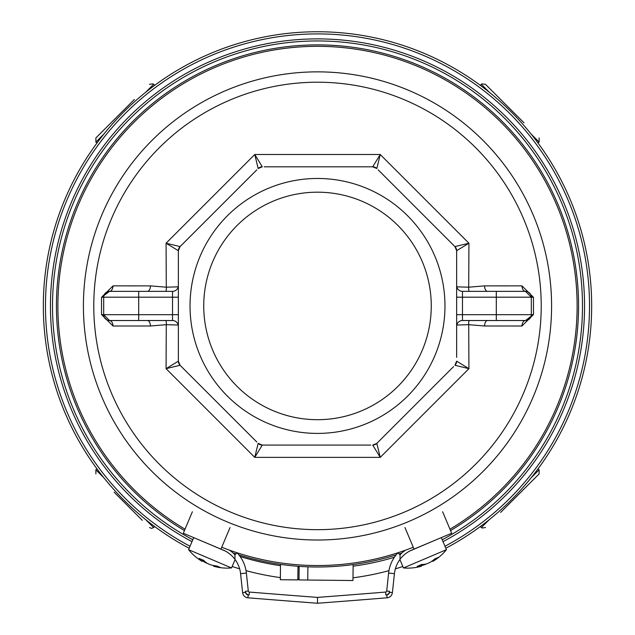 <?xml version="1.0" encoding="UTF-8"?>
<svg xmlns="http://www.w3.org/2000/svg" width="635" height="635" viewBox="0 0 635 635"><rect width="100%" height="100%" fill="white"/><g stroke="black" fill="none" stroke-linecap="round" stroke-linejoin="round"><path stroke-width="0.95" d="M221.742 547.235A259.604 259.604 0 0 0 413.258 547.235M449.977 529.201A259.604 259.604 0 0 0 317.5 46.331A259.604 259.604 0 0 0 185.023 529.201M190.032 546.259A272.034 272.034 0 0 1 317.5 33.909A272.034 272.034 0 0 1 444.968 546.259M184.452 530.558A261.064 261.064 0 0 1 317.5 44.879A261.064 261.064 0 0 1 450.548 530.558M401.923 552.974A261.064 261.064 0 0 1 399.097 553.918M396.129 554.879A261.064 261.064 0 0 1 238.871 554.879M235.902 553.918A261.064 261.064 0 0 1 233.077 552.974M317.5 71.858A234.085 234.085 0 0 1 551.585 305.943A234.085 234.085 0 0 1 317.5 540.02A234.085 234.085 0 0 1 83.415 305.943A234.085 234.085 0 0 1 317.5 71.858A234.085 234.085 0 0 1 551.585 305.943A234.085 234.085 0 0 1 317.5 540.02A234.085 234.085 0 0 1 83.415 305.943A234.085 234.085 0 0 1 317.5 71.858M456.636 326.358A5.834 5.834 0 0 1 462.47 320.524A5.834 5.834 0 0 0 456.636 326.358A5.834 5.834 0 0 1 462.47 320.524L525.478 320.524A5.834 3.516 -90 0 0 521.97 326.009L484.537 325.993L468.709 324.683L468.932 368.665L380.23 457.375L254.77 457.375L166.068 368.665L166.291 324.683L150.463 325.993L113.03 326.009L101.521 314.547L101.521 297.331L113.03 285.869L150.463 285.885L166.291 287.195L166.068 243.213L254.77 154.503L380.23 154.503L468.932 243.213L468.709 287.195L484.537 285.885L521.97 285.869A5.834 3.516 -90 0 0 525.478 291.354L462.47 291.354A5.834 5.834 0 0 1 456.636 285.52A5.834 5.834 0 0 0 462.47 291.354L462.47 314.69L496.308 314.69L496.308 297.188L456.636 297.188M521.97 326.009L533.479 314.547L531.312 314.69L531.312 297.188L533.479 297.331L533.479 314.547M533.479 297.331L521.97 285.869M456.636 286.837L468.709 287.195A5.834 2.738 99.8 0 0 469.194 291.354M378.19 169.862L454.93 246.594A5.834 5.834 -45 0 1 456.636 250.722L454.93 246.594L468.932 243.213L456.636 250.722L456.636 357.33M444.968 305.943A127.468 127.468 0 0 1 317.5 433.411A127.468 127.468 0 0 1 190.032 305.943A127.468 127.468 0 0 1 317.5 178.467A127.468 127.468 0 0 1 444.968 305.943M256.81 442.016L180.07 365.284A5.834 5.834 135 0 1 178.364 361.156L180.07 365.284L166.068 368.665L178.364 361.156L178.364 250.722L166.068 243.213L180.07 246.594L256.81 169.862M370.8 445.072L262.287 445.072L254.77 457.375L258.159 443.365L262.287 445.072L269.938 445.072M453.573 366.633L376.841 443.365L380.23 457.375L372.713 445.072L376.841 443.365L378.19 442.016M454.93 365.284L456.636 361.156L468.932 368.665L454.93 365.284A5.834 5.834 0 0 0 456.636 361.156M317.5 192.183A113.76 113.76 0 0 1 431.26 305.943A113.76 113.76 0 0 1 317.5 419.695A113.76 113.76 0 0 1 203.74 305.943A113.76 113.76 0 0 1 317.5 192.183M180.07 365.284L181.427 366.633M264.2 166.807L372.713 166.807L380.23 154.503L376.841 168.513L372.713 166.807L365.061 166.807M262.287 166.807L258.159 168.513L254.77 154.503L262.287 166.807A5.834 5.834 45 0 0 258.159 168.513M180.07 246.594L178.364 250.722A5.834 5.834 180 0 1 180.07 246.594L181.427 245.245M454.93 246.594L453.573 245.245M165.806 291.354A5.834 2.738 -99.8 0 0 166.291 287.195L178.364 286.837M178.364 325.041L166.291 324.683A5.834 2.738 -80.2 0 0 165.806 320.524M469.194 320.524A5.834 2.738 80.2 0 0 468.709 324.683L456.636 325.041M484.537 325.993A5.834 3.024 90 0 1 487.561 320.524M487.561 291.354A5.834 3.024 90 0 1 484.537 285.885M496.308 320.524L496.308 314.69L531.312 314.69A5.834 5.834 0 0 1 525.478 320.524L531.082 316.293M525.478 291.354A5.834 5.834 0 0 1 531.312 297.188L525.478 291.354A5.834 5.834 0 0 1 531.312 297.188L496.308 297.188L496.308 291.354M150.463 285.885A5.834 3.024 -90 0 1 147.439 291.354M178.364 285.52A5.834 5.834 0 0 1 172.53 291.354A5.834 5.834 0 0 0 178.364 285.52A5.834 5.834 0 0 1 172.53 291.354L109.522 291.354A5.834 3.516 90 0 0 113.03 285.869M118.277 320.524L138.692 320.524L118.277 320.524M178.364 326.358A5.834 5.834 0 0 0 172.53 320.524L109.522 320.524A5.834 3.516 -90 0 1 113.03 326.009M101.521 314.547L103.688 314.69L103.688 297.188A5.834 5.834 0 0 1 109.522 291.354L103.918 295.585M109.522 291.354A5.834 5.834 0 0 0 103.688 297.188L101.521 297.331M109.522 320.524A5.834 5.834 0 0 1 103.688 314.69L109.522 320.524A5.834 5.834 0 0 1 103.688 314.69L172.53 314.69L172.53 297.188L138.692 297.188L138.692 320.524M147.439 320.524A5.834 3.024 -90 0 1 150.463 325.993M262.287 445.072A5.834 5.834 90 0 1 258.159 443.365M376.841 443.365A5.834 5.834 45 0 1 372.713 445.072M372.713 166.807A5.834 5.834 90 0 1 376.841 168.513M237.077 552.815A35.004 35.004 0 0 1 246.38 573.056A35.004 35.004 0 0 0 237.077 552.815L234.95 554.815L234.95 559.348L234.95 554.815A32.083 32.083 0 0 0 229.489 550.172M245.404 591.344L245.507 592.304A2.913 2.913 0 0 0 248.166 594.9A13122.402 13122.402 0 0 0 249.134 594.979A4.08 4.08 0 0 1 245.404 591.344L248.301 591.034A1.167 1.167 0 0 0 249.364 592.066A13119.489 13119.489 0 0 0 317.5 597.4L317.5 603.25A13125.323 13125.323 0 0 1 247.936 597.805A5.834 5.834 0 0 1 242.602 592.614L240.578 573.683L246.38 573.056L248.301 591.034A1.167 1.167 0 0 0 249.364 592.066A13119.489 13119.489 0 0 0 317.5 597.4A13119.489 13119.489 0 0 0 385.635 592.066A1.167 1.167 0 0 0 386.699 591.034L388.62 573.056A35.004 35.004 0 0 1 397.923 552.815L400.05 554.815A32.083 32.083 0 0 1 405.511 550.172M192.381 511.739L183.325 533.241L224.163 550.474M234.95 559.348A29.17 29.17 0 0 1 240.578 573.683A29.17 29.17 0 0 0 222.893 549.902M442.619 511.739L451.675 533.241L412.107 549.902A29.17 29.17 0 0 0 400.05 559.348L400.05 554.815L400.05 559.348A29.17 29.17 0 0 0 394.422 573.683L392.398 592.614A5.834 5.834 0 0 1 387.064 597.805A13125.323 13125.323 0 0 1 317.5 603.25A13125.323 13125.323 0 0 1 247.936 597.805A5.834 5.834 0 0 1 242.602 592.614L245.507 592.304M404.987 527.582L414.044 549.092M230.013 527.582L220.956 549.092M441.293 537.615L446.421 549.68L403.471 567.936A49.586 49.586 0 0 0 420.965 566.356M420.418 566.499L420.997 566.253L420.418 566.499L420.997 566.253L420.6 564.928M433.237 560.197L433.626 560.888A49.586 37.711 -120.7 0 0 438.094 557.443A48.069 24.019 -148.3 0 1 436.642 558.141A48.069 24.019 -148.3 0 1 435.07 558.729A49.586 42.68 76.8 0 1 429.8 562.515L426.41 563.951A49.586 31.909 -119.6 0 1 421.457 564.515A48.069 34.004 112 0 1 417.179 566.333A49.586 24.868 72.8 0 0 420.997 566.253M437.094 539.385L409.964 550.91M433.626 560.888L433.038 561.134L433.626 560.888L433.038 561.134L432.729 560.578M427.625 563.436L424.236 564.872L424.029 564.356M421.203 565.571A49.586 42.68 -122.9 0 0 424.236 564.872M235.101 559.546L231.529 567.936L188.579 549.68A49.586 49.586 0 0 0 201.866 561.189M201.374 560.888L201.962 561.134L201.374 560.888L201.962 561.134L202.636 559.935M214.813 565.745L214.582 566.499A49.586 37.711 -74.7 0 0 220.162 567.325A48.069 24.019 -102.2 0 1 218.662 566.769A48.069 24.019 -102.2 0 1 217.146 566.047A49.586 42.68 122.9 0 1 210.764 564.872L207.375 563.436A49.586 31.909 -73.5 0 1 203.525 560.26A48.069 34.004 158 0 1 199.247 558.443A49.586 24.868 118.8 0 0 201.962 561.134M225.036 550.91L197.906 539.385M214.582 566.499L214.003 566.253L214.582 566.499L214.003 566.253L214.185 565.642M208.59 563.951L205.2 562.515L205.43 561.999M202.597 560.808A49.586 42.68 -76.8 0 0 205.2 562.515M445.81 548.251A274.193 274.193 0 0 0 317.5 31.75A274.193 274.193 0 0 0 189.19 548.251M232.14 566.499A274.193 274.193 0 0 0 239.641 568.841M246.031 570.651A274.193 274.193 0 0 0 280.36 577.604M297.847 579.422A274.193 274.193 0 0 0 299.006 579.501M311.856 580.072A274.193 274.193 0 0 0 317 580.128M352.997 577.818A274.193 274.193 0 0 0 388.969 570.651M395.359 568.841A274.193 274.193 0 0 0 402.86 566.499M524.01 122.841L485.489 84.328L524.01 122.841M134.406 99.433L95.885 137.954L134.406 99.433M142.296 520.335L114.149 492.189M500.594 512.445L539.115 473.924L500.594 512.445M297.99 566.269L297.839 579.914L280.337 579.715L280.511 564.372M353.139 564.555L352.965 580.533L299.006 579.93L299.156 566.356M240.086 556.49A262.525 262.525 0 0 0 280.495 565.698M297.974 567.658A262.525 262.525 0 0 0 299.141 567.753M353.123 566.166A262.525 262.525 0 0 0 394.391 557.244M191.992 541.655A267.049 267.049 0 0 1 317.5 38.886A267.049 267.049 0 0 1 443.008 541.655M442.198 539.75A264.985 264.985 0 0 0 522.391 137.898A264.985 264.985 0 0 0 112.609 137.898A264.985 264.985 0 0 0 192.802 539.75M317.5 529.669A223.726 223.726 0 0 0 541.226 305.943A223.726 223.726 0 0 0 317.5 82.209A223.726 223.726 0 0 0 93.774 305.943A223.726 223.726 0 0 0 317.5 529.669M525.478 320.524A5.834 5.834 0 0 0 531.312 314.69M462.47 320.524L462.47 314.69L456.636 314.69M138.692 291.354L138.692 297.188L103.688 297.188M172.53 291.354L172.53 297.188L178.364 297.188M178.364 314.69L172.53 314.69L172.53 320.524M386.834 594.9A2.913 2.913 0 0 0 389.493 592.304L389.596 591.344A4.08 4.08 0 0 1 385.866 594.979A13122.402 13122.402 0 0 0 386.834 594.9L387.064 597.805A13125.323 13125.323 0 0 1 317.5 603.25M389.493 592.304L392.398 592.614A5.834 5.834 0 0 1 387.064 597.805M400.05 559.348A29.17 29.17 0 0 0 394.422 573.683L388.62 573.056A35.004 35.004 0 0 1 397.923 552.815M317.5 597.4A13119.489 13119.489 0 0 0 385.635 592.066A1.167 1.167 0 0 0 386.699 591.034L389.596 591.344M249.364 592.066L249.134 594.979M248.166 594.9L247.936 597.805M385.635 592.066L385.866 594.979M538.091 143.097L539.115 142.073L531.257 134.223M489.22 92.178L481.362 84.328L481.941 83.876L485.489 84.328M154.654 85.344L153.638 84.328L145.78 92.178M103.743 134.223L95.885 142.073L95.885 137.954M96.909 468.781L95.885 469.805L103.743 477.655M145.78 519.7L153.638 527.55L151.598 528.407L149.511 527.55M480.346 526.534L481.362 527.55L489.22 519.7M531.257 477.655L539.115 469.805L539.115 473.924M307.753 580.025L307.904 566.825M399.899 559.546L403.471 567.936M433.133 561.189A49.586 49.586 0 0 0 446.421 549.68M432.403 560.808L432.737 561.396M420.965 564.753L421.394 566.214M193.707 537.615L188.579 549.68M214.035 566.356A49.586 49.586 0 0 0 231.529 567.936M213.797 565.571L213.606 566.214M203.009 560.07L202.263 561.396M539.115 142.073L539.115 137.954M480.346 85.344L481.362 84.328M153.638 84.328L153.043 83.868L149.511 84.328M96.909 143.097L95.885 142.073M95.885 469.805L95.885 473.924M154.654 526.534L153.638 527.55M481.362 527.55L481.957 528.01L485.489 527.55M538.091 468.781L539.115 469.805"/></g></svg>
